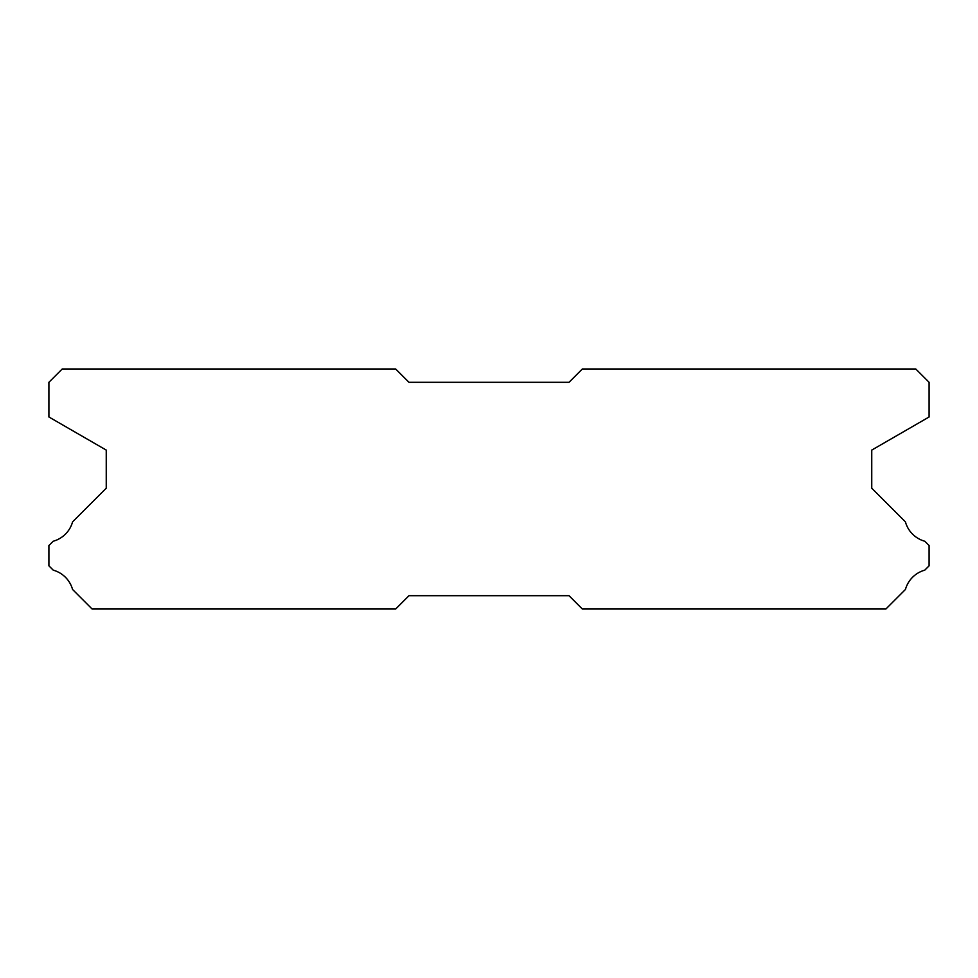 <?xml version="1.0" encoding="UTF-8"?>
<svg xmlns="http://www.w3.org/2000/svg" width="978" height="978" viewBox="0 0 978 978"><rect width="100%" height="100%" fill="white"/><g stroke="black" fill="none" stroke-linecap="round" stroke-linejoin="round"><path stroke-width="1.47" d="M395.65 368.975L62.237 368.975L48.9 382.312L48.9 416.983L106.247 450.088L106.247 488.205L72.58 521.873A27.739 27.739 0 0 1 53.203 541.237L48.9 545.541L48.9 565.822L53.24 570.162A27.739 27.739 0 0 1 72.568 589.477L92.115 609.025L395.65 609.025L408.987 595.688L569.013 595.688L582.35 609.025L885.885 609.025L905.432 589.477A27.739 27.739 0 0 1 924.76 570.162L929.1 565.822L929.1 545.541L924.797 541.237A27.739 27.739 0 0 1 905.42 521.873L871.753 488.205L871.753 450.088L929.1 416.983L929.1 382.312L915.763 368.975L582.35 368.975L569.013 382.312L408.987 382.312L395.65 368.975"/></g></svg>
